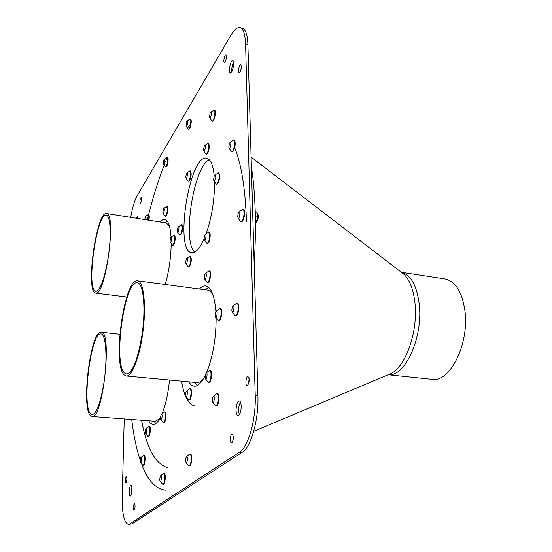 <?xml version="1.0" encoding="UTF-8"?>
<svg xmlns="http://www.w3.org/2000/svg" width="552" height="552" viewBox="0 0 552 552"><rect width="100%" height="100%" fill="white"/><g stroke="black" fill="none" stroke-linecap="round" stroke-linejoin="round"><path stroke-width="0.83" d="M218.281 172.797L218.751 172.88C220.248 175.294 219.944 178.889 217.84 183.671L216.819 184.347L216.343 184.258L217.364 183.588C219.468 178.8 219.772 175.205 218.281 172.797L214.804 175.143M213.845 180.842L216.343 184.258M213.596 179.483L213.596 179.566C214.542 185.817 217.088 170.706 214.155 176.254L213.596 179.483M208.684 231.957L209.153 232.026C210.898 232.006 210.25 240.72 208.339 242.873L206.986 243.328L207.869 242.804C209.774 240.644 210.422 231.93 208.684 231.957L205.275 234.358M204.433 240.01L206.986 243.328M204.157 238.498L204.164 238.754C205.227 244.902 207.455 229.922 204.654 235.469L204.157 238.498M189.922 256.114L190.371 256.183C191.799 258.626 191.544 262.083 189.612 266.54L188.411 266.92L189.163 266.471C191.089 262.014 191.344 258.564 189.922 256.114L186.721 258.412M185.969 263.822L188.411 266.92M185.7 262.303L185.72 262.8C186.742 268.079 188.632 254.534 186.203 259.316L185.7 262.303M208.028 143.334L208.483 143.416C209.808 145.652 209.498 149.075 207.552 153.684L206.103 154.319L207.097 153.594C209.035 148.985 209.346 145.569 208.028 143.334L204.709 145.535M203.75 151.034L206.103 154.319M203.529 149.785L203.536 149.978C204.378 155.429 206.779 141.657 204.157 146.439L203.529 149.785M189.985 170.844L190.419 170.927C191.641 173.093 191.351 176.364 189.557 180.739L188.267 181.284L189.122 180.663C190.916 176.288 191.199 173.017 189.985 170.844L186.859 172.955M186.003 178.213L188.267 181.284M185.789 176.937L185.796 177.337C186.624 182.084 188.68 169.526 186.39 173.714L185.789 176.937M181.415 224.712L181.85 224.781C183.112 227.051 182.85 230.336 181.063 234.641L179.883 235.069L180.628 234.572C182.415 230.267 182.677 226.982 181.415 224.712L178.344 226.865M177.578 232.075L179.883 235.069M177.344 230.688L177.358 231.219C178.255 235.89 180.104 223.436 177.889 227.624L177.344 230.688M190.116 118.97L190.543 119.053C191.399 119.763 191.461 121.951 190.716 125.621C190.081 128.043 189.419 129.271 188.722 129.306L188.294 129.216C188.991 129.182 189.653 127.96 190.288 125.539C191.033 121.861 190.978 119.674 190.116 118.97L187.045 120.985M186.127 126.16L188.294 129.216M186.162 126.208C187.425 127.388 188.342 118.08 186.61 121.654L186.162 126.208M214.059 110.09L214.514 110.179C216.556 110.324 214.39 121.964 212.458 121.267L212.002 121.178C213.934 121.868 216.094 110.227 214.059 110.09L210.698 112.27M209.677 117.824L212.002 121.178M210.795 112.215L210.133 113.181L209.47 116.755C209.788 121.612 212.665 111.752 210.795 112.215M216.888 393.438L217.405 393.486C219.675 393.341 219.22 404.216 216.881 405.796L216.363 405.754C218.702 404.174 219.158 393.293 216.888 393.438L213.272 396.35M212.699 402.498L215.722 405.996M212.272 400.386L212.278 400.662C213.914 408.77 215.632 390.388 212.52 398.089L212.272 400.386M148.543 220.165C149.061 216.964 148.971 215.094 148.274 214.555L148.66 214.618C149.357 215.156 149.447 217.026 148.93 220.227M148.274 214.555L145.597 216.418M145.804 219.73C146.239 216.901 146.073 215.949 145.3 216.888L144.748 219.565M256.452 221.476L257.204 219.268L257.57 214.797M255.376 222.925L257.204 219.268L257.556 216.287L256.694 211.954L255.224 211.706M256.149 222.132L255.417 222.014M257.556 216.287L255.328 215.915M242.79 209.284L243.301 209.374C245.371 209.394 244.674 218.785 242.418 221.235L241.293 221.869L240.782 221.787L241.907 221.152C244.163 218.702 244.86 209.311 242.79 209.284L238.968 211.933M237.988 218.04L240.782 221.787M237.684 216.522C239.092 223.919 241.562 206.075 238.084 213.658L237.684 216.522M143.734 455.138L144.162 455.165C145.7 454.972 145.231 464.28 143.644 465.308L143.216 465.281C144.796 464.26 145.266 454.945 143.734 455.138L140.884 457.518M140.463 462.707L142.892 465.412M140.146 460.734L140.215 461.976C141.333 466.157 142.312 454.206 140.525 458.222L140.146 460.734M163.627 473.25L164.082 473.271C165.883 473.057 165.455 483.276 163.62 484.29L163.157 484.263C164.993 483.248 165.421 473.036 163.627 473.25L160.556 475.872M160.149 481.454L162.812 484.38M159.769 479.281L159.838 480.468C161.191 485.643 162.205 471.822 160.108 476.811L159.769 479.281M167.104 157.375L167.511 157.451C169.057 157.492 167.415 167.525 165.945 167.008L165.545 166.932C167.201 165.186 167.863 162.171 167.525 157.9L166.883 157.417L164.275 159.28M163.482 164.137L165.545 166.932M164.668 159.5L163.923 159.818L163.316 163.509C164.185 164.379 164.634 163.047 164.668 159.5M132.183 419.527L131.783 419.499M189.833 453.889L190.323 453.916C192.4 453.716 191.992 464.549 189.867 465.736L189.377 465.709C191.503 464.522 191.91 453.682 189.833 453.889L186.493 456.718M186.045 462.645L188.936 465.853M185.617 460.402L185.665 461.286C187.252 467.834 188.467 451.715 185.907 458.015L185.617 460.402M236.787 303.145L237.305 303.214C239.575 303.158 239.002 313.467 236.608 315.537L235.697 315.951L235.18 315.882L236.083 315.468C238.478 313.398 239.05 303.089 236.787 303.145L232.972 305.987M232.192 312.184L235.18 315.882M231.812 310.355C233.441 318.628 235.525 299.584 232.075 307.975L231.812 310.355M233.737 139.953L234.227 140.049C235.787 142.485 235.462 146.183 233.241 151.158L231.578 151.855L232.751 151.062C234.973 146.087 235.304 142.388 233.737 139.953L230.094 142.354M229.032 148.246L231.578 151.855M228.79 146.949C229.811 153.456 232.551 137.517 229.356 143.63L228.79 146.949M166.676 206.4L167.083 206.469C168.712 206.489 167.166 216.715 165.607 216.212L165.2 216.142C166.373 215.501 167.097 213.148 167.38 209.077L166.676 206.4L163.792 208.401M163.047 213.334L165.2 216.142M164.351 209.739C164.289 208.18 163.978 207.931 163.42 208.994L162.868 212.651C163.454 214.017 163.951 213.044 164.351 209.739M174.046 235.097L174.473 235.166C175.695 237.401 175.432 240.624 173.707 244.833L173.011 245.295L172.583 245.233L173.28 244.771C175.005 240.562 175.26 237.339 174.046 235.097L171.051 237.215C170.285 226.147 168.208 220.207 164.806 219.413C163.357 219.206 161.826 220.069 160.211 222.007M170.32 242.321L172.583 245.233M170.085 240.927L170.113 241.528C170.989 245.93 172.714 233.958 170.63 237.912L170.085 240.927M95.082 291.104C86.305 286.281 97.048 212.485 106.219 215.183C110.448 215.204 111.58 235.607 108.226 257.218C104.521 278.898 100.409 290.311 95.889 291.442L95.082 291.104M167.18 221.007L165.262 222.808M94.834 292.76L95.689 293.119C105.453 297.052 116.934 212.554 106.474 213.507C96.897 210.719 85.698 287.627 94.834 292.76M164.42 411.916L164.869 411.951C166.545 411.785 166.055 421.238 164.317 422.515L163.868 422.48C165.607 421.204 166.09 411.751 164.42 411.916L161.384 414.373M160.887 419.768L163.433 422.666M160.556 417.836L160.604 418.851C161.819 423.75 163.033 410.591 160.942 415.235L160.556 417.836M148.936 426.172L149.364 426.206C150.903 426.034 150.413 435.155 148.819 436.315L148.391 436.287C149.985 435.128 150.468 425.999 148.936 426.172L146.059 428.524M145.597 433.713L148.019 436.446M145.286 431.809L145.349 432.947C146.452 437.218 147.529 425.178 145.68 429.242L145.286 431.809M90.231 413.407C81.744 403.236 91.37 331.393 100.912 333.919C105.977 333.58 107.723 358.745 103.873 383.109C100.457 403.236 96.531 413.765 92.101 414.704L90.231 413.407M149.143 426.254L150.296 430.96M154.029 421.176L155.754 423.639M89.969 415.125L91.936 416.491C102.962 419.975 112.615 330.42 101.133 332.159C91.177 329.551 81.13 404.409 89.969 415.125M209.65 370.282L210.153 370.33C212.272 370.206 211.768 380.549 209.574 382.198L209.07 382.15C211.264 380.5 211.768 370.151 209.65 370.282L206.131 373.055M205.523 379.031L208.415 382.426M205.13 377.037L205.144 377.43C206.641 384.758 208.387 367.653 205.441 374.546L205.13 377.037M189.791 388.553L190.267 388.601C192.186 388.456 191.696 398.42 189.702 399.896L189.226 399.862C191.213 398.378 191.71 388.408 189.791 388.553L186.493 391.189M185.934 396.916L188.674 400.09M185.562 394.942L185.596 395.674C186.983 401.801 188.46 386.572 185.92 392.355L185.562 394.942M208.96 270.901L209.443 270.963C211.74 270.991 210.084 283.135 207.862 282.527L207.386 282.465C208.939 281.796 209.85 279.112 210.098 274.406C210.043 272.267 209.663 271.094 208.96 270.901L205.517 273.399M204.737 279.126L207.386 282.465M206.448 275.103C206.234 272.86 205.71 272.695 204.868 274.613L204.44 277.78C205.192 280.243 205.868 279.346 206.448 275.103M219.848 308.437L220.351 308.499C222.428 308.43 221.856 318.311 219.661 320.263L218.344 320.588L219.158 320.201C221.352 318.249 221.925 308.368 219.848 308.437L216.246 311.128M215.508 317.103L218.344 320.588M215.149 315.302L215.156 315.433C216.508 322.989 218.661 305.656 215.494 312.667L215.149 315.302M209.325 159.735C193.697 166.028 181.925 241.59 194.739 252.16M254.155 264.015C255.355 245.495 255.707 227.948 255.217 211.381C254.707 194.856 253.43 179.987 251.381 166.766M190.64 123.724L188.032 127.422M388.242 374.767L431.961 379.348C449.783 382.964 469.538 343.82 464.922 310.804C462.086 291.815 455.407 281.189 444.877 278.926L401.421 272.295M141.595 420.238C146.66 448.293 155.422 464.142 167.891 467.792M167.249 157.513L165.669 161.336M165 163.006C158.859 178.6 153.394 195.801 148.619 214.611M148.564 214.804L147.28 219.965M131.721 419.492C133.688 436.273 136.786 450.611 141.008 462.521M141.809 464.66C147.867 480.64 155.843 489.141 165.752 490.169M247.889 44.457C247.489 34.7 245.612 29.297 242.245 28.249L239.975 27.69C243.322 28.732 245.185 34.141 245.571 43.898L247.889 44.457L257.922 395.832L255.224 395.591C256.114 419.458 248.234 447.161 239.499 452.164L242.149 452.336C250.932 447.341 258.833 419.679 257.922 395.832M131.88 523.924L128.347 524.331L131.88 523.924L242.149 452.336M240.458 402.166C238.485 406.182 238.119 410.329 239.361 414.621M233.317 436.197L232.951 440.917M241.169 68.379L240.913 69.614M249.097 378.637L248.586 383.812M233.71 62.079C232.157 65.15 231.495 68.413 231.716 71.877M131.88 487.119L131.335 494.378M124.483 372.952C112.884 363.14 124.669 279.671 137.296 282.817C143.568 282.714 146.101 309.472 141.76 336.382C137.503 360.394 132.404 372.931 126.463 373.987L124.483 372.952M194.573 382.363L197.202 385.551M208.601 287.309L205.323 289.807M124.179 374.898L126.27 376.009C132.114 376.912 140.18 355.564 143.216 329.599C146.321 303.648 143.458 281.244 137.579 280.83C124.4 277.573 112.104 364.534 124.179 374.898M181.615 381.156C184.071 396.543 188.515 404.816 194.953 405.975M130.7 217.343C132.397 207.69 134.584 200.445 137.269 195.594L230.929 35.224C234.207 29.684 237.222 27.172 239.975 27.69M124.234 418.927L122.22 497.097C122.061 513.705 124.103 522.785 128.347 524.331M129.851 523.855L239.499 452.164M255.224 395.591L245.571 43.898M130.479 496.027L130.196 496.131C128.45 496.296 129.306 484.946 131.017 485.284C132.59 485.056 132.1 495.096 130.479 496.027M231.681 71.926L230.315 73.009C227.955 72.788 230.619 59.609 232.868 60.423C234.324 62.797 233.931 66.633 231.681 71.926M134.129 510.234L133.963 510.289C133.018 507.964 133.177 505.687 134.446 503.452C135.364 505.37 135.261 507.633 134.129 510.234M247.627 385.434L247.082 385.627C245.005 385.648 245.944 376.16 247.979 376.574C249.642 378.879 249.525 381.832 247.627 385.434M239.968 72.022L239.078 72.705C237.546 72.553 239.251 64.225 240.707 64.75C241.659 66.254 241.41 68.683 239.968 72.022M225.209 61.727L224.388 62.397C223.008 62.272 224.616 54.331 225.927 54.82C226.775 56.235 226.534 58.533 225.209 61.727M231.909 442.801L231.495 442.932C229.522 443.001 230.246 433.651 232.185 434.003C233.834 436.384 233.744 439.316 231.909 442.801M125.994 482.924L125.821 482.993C124.973 480.764 125.145 478.598 126.332 476.479C127.16 478.26 127.05 480.412 125.994 482.924M140.594 203.005L140.208 203.329C139.642 201.232 139.939 199.279 141.091 197.471C141.664 198.699 141.498 200.548 140.594 203.005M238.74 415.304L237.974 415.559C234.697 415.621 236.049 400.4 239.257 401.014C242.066 400.849 241.617 413.531 238.74 415.304M136.323 218.233L137.379 216.729L137.959 218.488M171.189 243.963C170.927 257.998 168.933 271.508 165.22 284.494M169.54 380.031C168.181 393.238 165.772 404.299 162.322 413.207M160.591 417.098C157.969 422.225 155.422 424.723 152.952 424.585L150.206 423.053L148.688 420.776M216.136 318.435C215.998 338.866 212.851 356.813 206.696 372.269M205.254 375.429C201.473 382.888 197.754 386.49 194.111 386.241L191.213 384.979L188.66 381.811M199.458 289.027C201.611 286.736 203.709 285.708 205.758 285.95C211.188 287.116 214.562 295.686 215.88 311.645M214.521 182.36L214.528 183.154C214.438 201.176 211.554 218.288 205.889 234.49M204.164 238.795C199.817 248.517 195.691 253.175 191.779 252.775C174.128 251.698 189.329 153.849 206.683 158.162C210.609 159.1 213.113 165.096 214.204 176.136M106.474 213.507L166.255 222.967L169.416 225.982M159.859 418.485L155.312 421.273L91.936 416.491M234.352 146.846C241.369 163.716 245.405 188.722 246.468 221.856M400.987 272.026L403.967 274.31C409.832 280.078 413.503 289.745 414.98 303.31C418.112 331.31 405.872 366.349 391.216 373.456L387.752 374.918M388.297 374.746C404.878 377.195 423.184 337.507 419.265 304.462C416.898 285.674 410.964 274.965 401.47 272.322M137.579 280.83L207.483 290.097C209.781 290.414 211.768 292.491 213.438 296.314M204.005 377.796C201.494 381.177 199.079 382.764 196.753 382.564L126.27 376.009M257.08 212.837L258.26 215.363L258.17 218.075C257.501 221.069 256.583 222.725 255.424 223.049M95.689 293.119L126.774 297.017M101.133 332.159L119.832 334.215M401.47 272.391L251.105 157.058M388.311 374.684L253.692 431.36"/></g></svg>
